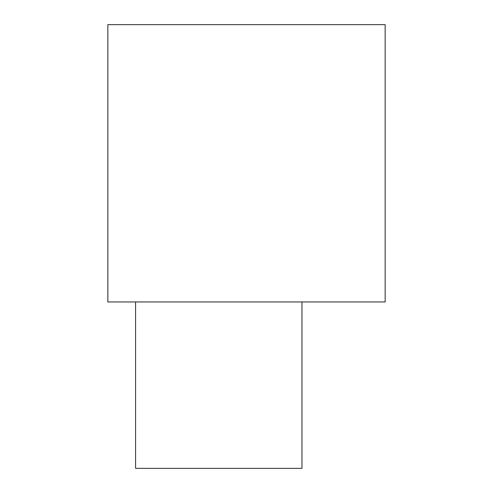 <?xml version="1.0" encoding="UTF-8"?>
<svg xmlns="http://www.w3.org/2000/svg" width="493" height="493" viewBox="0 0 493 493"><rect width="100%" height="100%" fill="white"/><g stroke="black" fill="none" stroke-linecap="round" stroke-linejoin="round"><path stroke-width="0.74" d="M107.844 24.65L107.844 301.962L385.156 301.962L385.156 24.65L107.844 24.65M135.575 301.962L135.575 468.35L301.962 468.35L301.962 301.962"/></g></svg>
